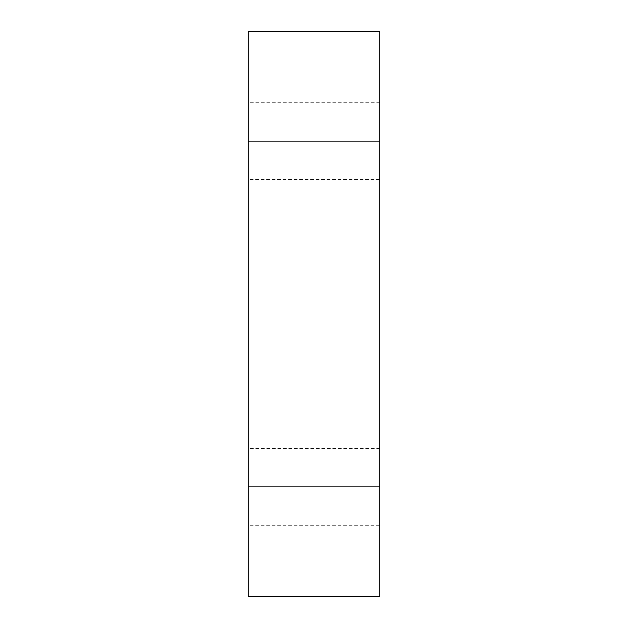 <?xml version="1.0" encoding="UTF-8"?>
<svg xmlns="http://www.w3.org/2000/svg" width="628" height="628" viewBox="0 0 628 628"><rect width="100%" height="100%" fill="white"/><g stroke="black" fill="none" stroke-linecap="round" stroke-linejoin="round"><path stroke-width="0.47" stroke-dasharray="3.14 2.35" d="M379.799 525.267L379.799 448.455L379.799 525.267L248.201 525.267L248.201 448.455L248.201 525.267M379.799 448.455L248.201 448.455M379.799 179.545L379.799 102.733L379.799 179.545L248.201 179.545L248.201 102.733L248.201 179.545M379.799 102.733L248.201 102.733M379.799 596.6L379.799 486.865L248.201 486.865L248.201 596.6M379.799 486.865L379.799 141.135L248.201 141.135L248.201 486.865M248.201 141.135L248.201 31.4M379.799 141.135L379.799 31.4"/><path stroke-width="0.94" d="M379.799 596.6L248.201 596.6L248.201 31.4L379.799 31.4L379.799 596.6M379.799 486.865L248.201 486.865M379.799 141.135L248.201 141.135"/></g></svg>

